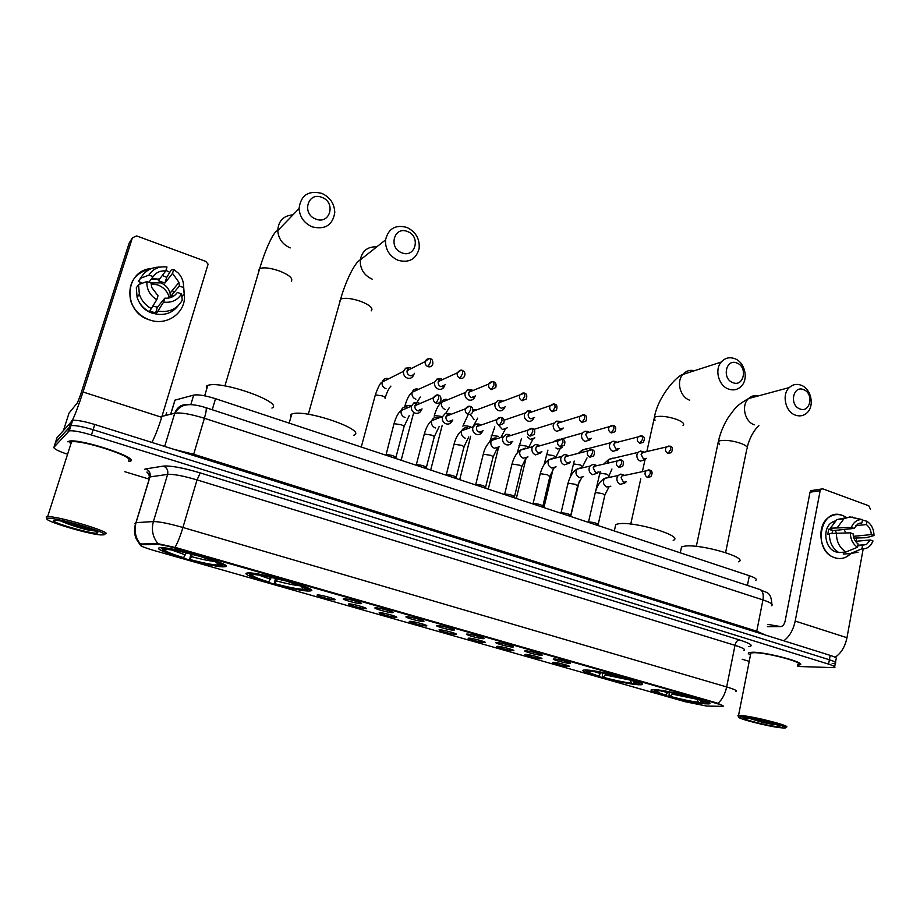 <?xml version="1.0" encoding="UTF-8"?>
<svg xmlns="http://www.w3.org/2000/svg" width="920" height="920" viewBox="0 0 920 920"><rect width="100%" height="100%" fill="white"/><g stroke="black" fill="none" stroke-linecap="round" stroke-linejoin="round"><path stroke-width="1.38" d="M638.089 684.733L641.102 684.768C651.946 684.307 601.3 670.553 586.626 670.024L584.246 670.024C573.873 670.622 622.449 683.847 638.089 684.733M309.925 590.939C323.61 590.49 259.704 571.826 247.963 572.953L247.227 573.022C236.325 574.322 298.712 592.158 309.649 590.962L309.925 590.939M225.055 566.685C236.452 565.627 172.396 546.664 160.528 547.71L159.263 547.883C150.776 549.838 213.198 567.893 224.181 566.778L225.055 566.685M704.777 703.8L708.619 703.904C718.566 703.409 670.852 690.632 655.477 689.701L652.292 689.655C642.781 690.264 688.505 702.546 704.777 703.8M554.242 659.007C558.153 659.077 572.47 662.94 570.308 663.331L569.468 663.366C564.972 663.24 549.516 658.881 553.978 658.996L554.242 659.007M525.745 650.842C529.552 650.865 544.237 654.844 541.995 655.235L541.236 655.281C536.843 655.201 520.984 650.716 525.584 650.842L525.745 650.842M496.742 642.539C500.445 642.505 515.522 646.61 513.188 647.013L512.509 647.059C508.231 647.036 491.947 642.401 496.673 642.539L496.742 642.539M467.233 634.087L467.256 634.087C470.89 634.018 486.289 638.238 483.874 638.641L483.287 638.687C479.136 638.733 462.449 633.96 467.233 634.087M437.195 625.485L437.31 625.485C441.013 625.428 456.527 629.728 454.043 630.119L453.525 630.165C449.581 630.28 432.595 625.416 437.195 625.485M406.617 616.733L406.824 616.733C410.607 616.688 426.224 621.057 423.683 621.448L423.246 621.494C419.508 621.678 402.212 616.733 406.617 616.733M375.475 607.809L375.774 607.809C379.626 607.775 395.37 612.237 392.771 612.628L392.403 612.662C388.884 612.915 371.277 607.879 375.475 607.809M343.769 598.736L344.149 598.724C348.082 598.702 363.964 603.255 361.296 603.635L361.008 603.669C357.707 604.003 339.779 598.874 343.769 598.736M553.656 662.308C557.439 662.4 571.366 666.137 569.308 666.505L568.491 666.54C564.144 666.39 549.148 662.193 553.357 662.308L553.656 662.308M525.895 654.396C529.587 654.442 543.87 658.283 541.731 658.662L540.983 658.697C536.74 658.594 521.352 654.269 525.699 654.384L525.895 654.396M497.662 646.334C501.25 646.334 515.89 650.302 513.67 650.67L513.015 650.716C508.863 650.67 493.085 646.208 497.559 646.334L497.662 646.334M468.947 638.146C472.42 638.077 487.439 642.183 485.139 642.551L484.553 642.597C480.527 642.608 464.324 637.997 468.924 638.146L468.947 638.146M439.725 629.809L439.794 629.809C443.291 629.74 458.482 633.926 456.124 634.294L455.607 634.34C451.754 634.409 435.229 629.706 439.725 629.809M409.986 621.322L410.136 621.322C413.712 621.264 429.019 625.519 426.592 625.899L426.155 625.933C422.487 626.071 405.685 621.287 409.986 621.322M379.73 612.685L379.96 612.685C383.605 612.639 399.027 616.975 396.554 617.343L396.186 617.389C392.725 617.596 375.613 612.72 379.73 612.685M348.933 603.899L349.243 603.899C352.958 603.865 368.506 608.281 365.976 608.649L365.677 608.683C362.422 608.959 345.011 604.003 348.933 603.899M317.572 594.952L317.964 594.952C321.759 594.929 337.445 599.438 334.857 599.794L334.627 599.817C331.591 600.173 313.858 595.125 317.572 594.952M706.48 706.031L685.273 701.753L154.135 550.539C143.048 547.25 138.644 545.307 140.909 544.721L156.699 544.375C160.597 544.502 167.221 545.87 176.548 548.469L716.634 703.478C722.177 705.111 724.247 706.077 722.844 706.365L706.48 706.031M174.294 402.258L174.927 400.154L193.671 395.094C198.145 394.335 205.424 395.542 215.521 398.705L749.351 575.724C755.285 577.783 757.424 579.324 755.769 580.324M797.674 665.171L799.652 664.907C807.921 663.205 767.809 652.269 752.974 652.211L749.087 652.487C747.649 652.947 748.121 653.786 750.49 655.005M129.225 461.391L130.605 461.081C138.587 457.642 80.672 438.575 69.345 441.094L67.654 441.749M832.186 663.527L835.291 663.32C836.74 662.688 834.773 661.491 829.369 659.755L93.093 429.732C82.685 426.604 75.313 425.224 70.978 425.592L55.361 442.819M134.734 523.595L136.045 522.652C133.906 530.61 135.378 537.751 140.484 544.077L156.975 543.455L176.743 547.837L716.737 702.926L722.982 705.686M797.421 666.459L834.497 667.655C835.946 667.046 833.968 665.861 828.563 664.125L91.436 434.987C81.006 431.859 73.634 430.468 69.311 430.813L53.923 447.281C53.555 448.626 57.684 450.823 66.32 453.87M124.867 471.73L149.201 479.124M742.152 659.226L749.225 661.376M835.475 662.342L836.084 658.996C837.545 658.341 835.578 657.133 830.185 655.373L94.748 424.488C84.352 421.348 76.992 419.98 72.645 420.371L57.005 437.69L55.464 442.474L70.978 425.592C75.313 425.224 82.685 426.604 93.093 429.732L829.369 659.755C834.773 661.491 836.74 662.688 835.291 663.32L834.67 666.701M148.545 473.857L149.143 474.041M166.784 415.184L166.071 414.529M166.014 414.483L166.623 412.482M842.616 515.487L846.549 517.511L842.616 515.487C820.398 506.207 811.842 550.816 834.727 557.716C819.191 553.265 815.66 524.481 829.656 516.822C833.75 514.36 838.062 513.912 842.616 515.487M856.485 537.832L856.279 541.259L856.485 537.832M850.758 553.598C846.147 558.221 840.799 559.59 834.727 557.716C838.844 559.072 842.789 558.785 846.549 556.841L850.758 553.598M833.232 521.64L833.853 521.985L833.232 521.64M835.107 657.259C841.087 653.315 845.043 646.806 846.975 637.721L863.19 548.872M783.771 640.803C789.429 636.64 793.235 630.062 795.202 621.069L820.168 490.693L810.025 492.211L785.116 621.161C784.277 624.45 782.828 626.267 780.758 626.601L767.372 626.646M870.435 509.174L868.779 505.793L822.871 488.876L821.146 489.083L820.168 490.693M810.025 492.211L810.991 490.624L812.601 490.383M835.222 530.391L836.349 532.818M855.784 525.699L866.352 524.549C869.4 526.918 871.044 530.265 871.286 534.589L853.38 536.325M855.531 541.328L870.308 539.982L866.387 544.548L857.704 545.905M844.019 529.471L845.802 532.829M838.672 552.471L835.82 551.873C824.527 548.607 822.02 527.654 832.255 522.169L835.015 520.973M836.935 551.31L836.154 550.666M831.99 533.266L832.784 530.656L854.093 528.402L851.345 527.424L830.404 528.195L832.197 528.839L828.724 529.207L827.724 534.52L829.369 534.347M843.617 552.184L843.26 554.104L850.356 553.541L861.913 548.826L862.523 545.491M848.884 553.656L843.26 554.104M838.856 552.575C832.462 548.492 829.311 542.144 829.403 533.531L850.333 532.841L853.093 533.83C853.334 538.188 854.99 541.547 858.072 543.904L857.463 547.25L845.928 551.988L838.856 552.575M830.404 528.195L836.878 519.57L845.307 517.914M858.026 552.218L850.356 553.541M845.928 551.988C839.511 547.883 836.337 541.489 836.418 532.806M837.43 527.436L843.928 518.753L849.838 516.913L862.523 519.639L861.913 522.951L859.671 523.192M851.149 517.224L852.391 517.086M870.308 539.982L873.022 540.948L871.343 544.226C868.871 547.596 865.731 549.125 861.913 548.826M857.463 547.25C852.828 544.042 850.448 539.246 850.333 532.841M851.345 527.424C853.311 522.572 856.52 519.949 860.982 519.57L862.523 519.639M854.093 528.402L857.75 524.02L861.913 522.951M840.753 552.414L839.845 552.495M853.863 538.085L866.18 537.717L874 535.555L871.286 534.589M866.352 524.549L866.95 521.249L862.442 520.099M866.95 521.249C871.527 524.457 873.885 529.23 874 535.555M832.784 530.656L828.724 529.207M742.808 716.944L738.748 716.99C736.023 718.279 768.211 726.524 780.769 727.766L783.437 727.973C795.328 728.606 757.194 718.232 742.808 716.944M785.921 727.122C793.442 726.696 755.826 716.795 742.118 715.61L738.53 715.484L737.886 715.679L738.334 716.369M797.801 664.458C805.471 662.883 768.315 652.751 754.526 652.682L750.893 652.935L750.628 654.304M797.686 665.091L799.388 664.838C807.576 663.159 767.889 652.337 753.204 652.28L749.351 652.544C747.971 652.981 748.351 653.775 750.501 654.925M776.399 726.524L779.803 726.501C782.023 725.546 756.516 719.037 747.27 718.209L745.533 718.083C736.598 717.657 765.037 725.408 776.399 726.524M749.961 718.566L763.186 722.614L774.283 724.661L765.704 721.751M780.643 626.601L767.82 624.381M774.283 724.661L754.653 719.359M763.186 722.614L750.835 718.692M803.608 389.654C793.109 384.928 789.061 405.179 799.802 408.894C810.324 413.494 814.246 393.392 803.608 389.654M795.294 415.092C785.289 411.711 781.529 394.461 789.291 387.561C792.752 384.387 796.731 383.617 801.205 385.25C811.382 388.803 814.878 406.479 806.702 413.114C803.344 415.943 799.549 416.599 795.294 415.092M738.541 561.786C749.306 557.934 701.189 543.778 684.928 546.101L681.547 546.871L680.972 549.573M653.43 689.609L654.074 690.161M707.008 702.351L707.79 702.132M656.42 689.793L656.719 690.356L654.35 690.609C653.809 691.334 657.168 692.806 664.401 694.991L665.712 695.106L667.92 692.116M692.07 697.337C679.385 693.967 668.553 691.713 659.582 690.586L661.768 691.207C669.794 692.231 679.431 694.232 690.678 697.21L692.277 697.084M697.015 698.406L696.785 698.682C706.387 701.684 708.86 703.19 704.214 703.213L701.557 702.581L703.949 702.362C704.432 701.741 701.581 700.476 695.382 698.567L696.785 698.682M656.719 690.356L658.893 690.977C654.73 691.035 657.006 692.404 665.712 695.106M659.548 690.518L658.893 690.977M700.315 700.2L701.557 702.581M695.382 698.567L695.152 697.877M701.454 702.374L700.695 702.926C691.679 701.73 681.11 699.522 668.99 696.302L669.242 692.346M668.99 696.302L670.3 696.417C681.099 699.269 690.518 701.247 698.567 702.317L700.695 702.926M672.704 693.001L670.3 696.417M698.567 702.317L696.877 699.027M736.931 363.043C725.972 358.122 721.591 378.718 732.826 382.628C743.808 387.412 748.052 366.953 736.931 363.043M728.41 389.022C718.623 385.675 714.345 369.679 721.211 362.066C724.96 357.926 729.491 356.787 734.793 358.673C744.786 362.216 748.799 378.683 741.462 386.066C737.806 389.792 733.447 390.781 728.41 389.022M673.198 540.327C684.952 536.291 633.949 520.87 618.32 523.837L615.768 524.492L615.101 527.471M585.281 669.978L586.028 670.657M638.952 683.226L640.412 682.928M638.101 682.651L638.25 681.984M587.753 670.105L588.087 670.749L586.247 671.013C585.603 671.818 589.341 673.463 597.448 675.912L598.667 675.993L600.909 672.727M623.277 677.615C610.178 674.119 599.334 671.887 590.755 670.91L593.032 671.554C600.714 672.451 610.362 674.44 621.977 677.522L623.472 677.338M628.418 678.73L628.199 679.018C638.733 682.306 641.585 683.997 636.778 684.066L634.558 683.433L636.467 683.192C637.054 682.502 633.857 681.076 626.888 678.937L628.199 679.018M588.087 670.749L590.364 671.393C586.695 671.623 589.467 673.152 598.667 675.993M590.996 670.967L590.364 671.393M633.351 681.11L634.558 683.433L633.983 683.859C625.335 682.801 614.755 680.605 602.244 677.281L602.634 673.049M626.888 678.937L626.692 678.235M602.244 677.281L603.462 677.361C614.606 680.317 624.036 682.272 631.764 683.226L633.983 683.859M605.866 673.681L603.462 677.361M631.764 683.226L630.119 680.087L605.233 674.946M407.56 231.575C394.151 225.618 387.998 247.917 401.787 252.77C415.23 258.577 421.187 236.44 407.56 231.575M397.992 260.279C389.344 256.162 385.192 249.377 385.526 239.924C388.332 228.551 395.473 224.388 406.939 227.447C415.886 231.897 419.945 238.981 419.117 248.699C416.024 259.325 408.986 263.189 397.992 260.279M353.522 435.332C368.541 430.64 304.888 408.457 291.755 414.058L290.927 414.414L290.593 418.128M248.699 572.93L249.872 574.115C248.871 575.403 255.058 578.093 268.433 582.153L271.342 577.438M307.924 589.674L309.488 588.754M253.437 574.459L249.883 574.115L249.239 572.941M250.941 573.045L251.39 573.873C257.646 574.034 268.398 576.161 283.67 580.232L283.843 579.91M289.869 581.624L289.685 581.957C303.335 586.178 309.269 588.823 307.498 589.915L304.922 589.099C305.969 588.029 300.633 585.683 288.903 582.049L289.685 581.957M252.655 574.908C251.838 576.069 257.335 578.462 269.146 582.072M283.67 580.232L282.9 580.336C271.055 577.162 262.005 575.287 255.737 574.724L251.39 573.873M303.979 587.65L304.796 589.145M288.903 582.049L288.903 581.348M306.532 589.639L304.462 590.03C297.482 589.421 287.408 587.351 274.24 583.809L275.448 578.404M274.24 583.809L274.965 583.728C287.856 587.155 297.229 589.019 303.082 589.317L305.773 590.088M277.242 578.852L274.965 583.728M303.082 589.317L301.507 586.431M322.011 197.432C307.924 191.187 301.277 213.911 315.767 219.029C329.9 225.112 336.341 202.561 322.011 197.432M312.167 226.849C304.163 223.215 299.793 217.12 299.058 208.564C300.817 195.201 308.407 190.141 321.85 193.384C330.165 197.317 334.478 203.722 334.776 212.612C332.626 225.193 325.082 229.942 312.167 226.849M271.929 408.066C284.705 402.741 221.064 380.006 207.77 385.422L206.333 386.135L206.494 389.689M202.009 556.428L201.848 556.772C216.361 561.246 223.18 564.178 222.306 565.558L224.1 564.489M161.494 547.699L162.254 549.079C162.184 550.678 169.245 553.633 183.436 557.934L186.127 552.897M162.898 547.768L163.427 548.722C168.969 548.642 179.676 550.723 195.523 554.955L195.684 554.622M162.254 549.079L165.163 549.907C165.186 551.344 171.465 553.978 184 557.796M195.523 554.955L194.902 555.116C183.402 552.011 174.627 550.183 168.59 549.608L163.427 548.722M222.306 565.558L219.466 564.753C220.098 563.477 214.015 560.866 201.215 556.922L201.848 556.772M166.002 549.458L165.163 549.907M218.822 563.58L219.466 564.753M201.215 556.922L201.273 556.209M221.708 565.386L218.833 565.777C212.106 565.156 202.342 563.12 189.52 559.67L190.946 554.058M189.52 559.67L190.106 559.532C203.458 563.097 212.784 564.926 218.074 565.029L220.903 565.834M192.314 554.415L190.106 559.532M218.074 565.029L216.614 562.384M643.471 451.731L640.458 451.041L638.043 452.398L636.973 454.572C636.571 457.666 637.675 459.827 640.285 461.081L644.655 459.977L645.506 458.597M640.458 451.041L643.62 451.766L641.091 454.342L643.494 459.057L646.553 458.355M615.169 441.416L612.95 441.243L610.477 442.796L609.557 444.762C609.144 447.867 610.259 450.064 612.915 451.329L617.538 450.018L618.297 448.684M612.95 441.243L616.078 441.933L613.617 444.486L616.055 449.247L619.275 448.442M616.791 442.405L616.17 441.91M587.397 431.422L584.947 431.284L582.429 433.044L581.67 434.78C581.233 437.909 582.371 440.128 585.074 441.416L589.961 439.875L590.629 438.587M584.947 431.284L588.041 431.928L585.66 434.47L588.133 439.277L591.537 438.345M589.019 432.411L588.317 431.882M559.13 421.268L556.428 421.164L553.288 424.626C552.839 427.777 553.99 430.008 556.738 431.319L561.901 429.525M556.428 421.164L559.486 421.762L557.221 424.269L559.716 429.122L563.304 428.041M560.751 422.234L559.969 421.659M530.368 410.918L527.378 410.883L524.411 414.287C523.952 417.461 525.113 419.716 527.908 421.049C530.231 421.705 532.047 421.015 533.347 418.956M527.378 410.883L530.414 411.424L528.264 413.897C527.93 416.197 528.781 417.829 530.805 418.796L534.589 417.542M531.978 411.872L531.127 411.274M501.089 400.395L497.789 400.441L495.017 403.765C494.534 406.973 495.719 409.239 498.559 410.596C501.078 411.286 502.987 410.492 504.275 408.192M497.789 400.441L500.802 400.924L498.801 403.339C498.456 405.651 499.307 407.307 501.365 408.284L505.356 406.835M502.688 401.315L501.768 400.695M471.293 389.678L467.636 389.85L465.094 393.058C464.6 396.29 465.796 398.578 468.683 399.947C471.419 400.683 473.421 399.763 474.674 397.198M467.636 389.85L470.649 390.252L468.809 392.587C468.441 394.921 469.315 396.589 471.408 397.578L475.605 395.899M472.857 390.574L471.868 389.93M440.956 378.775L436.919 379.086L434.631 382.156C434.113 385.411 435.332 387.722 438.276 389.114C441.243 389.873 443.313 388.838 444.509 385.997M436.919 379.086L439.921 379.408L438.265 381.627C437.885 383.985 438.771 385.675 440.898 386.676L445.303 384.732M442.474 379.615L441.428 378.971M410.067 367.666L405.628 368.172L403.546 371.289C403.144 374.474 404.397 376.74 407.296 378.085C410.458 378.867 412.608 377.729 413.747 374.681M405.628 368.172L408.618 368.391L407.111 370.633C406.824 372.956 407.721 374.601 409.837 375.578C412.022 376.142 413.563 375.394 414.448 373.313M411.493 368.437L410.412 367.804M588.271 522.307L588.869 521.985C593.768 522.238 596.896 523.146 598.276 524.71L598.518 525.711M623.748 474.927L620.77 474.099L618.079 475.536L616.986 477.744C616.572 480.861 617.699 483.046 620.344 484.288L624.772 483.138L625.577 481.919M620.77 474.099L623.817 474.938L621.874 475.973L621.081 477.584L623.507 482.333L626.485 481.735M560.786 513.188L561.338 512.842C566.271 513.084 569.434 514.015 570.848 515.637L579.358 480.953M594.86 464.611L592.848 464.404L590.077 466.06L589.145 468.038C588.719 471.19 589.858 473.386 592.549 474.651L597.252 473.282L597.954 472.121M592.848 464.404L595.849 465.209L593.17 467.843L595.631 472.638L598.782 471.937M596.666 465.738L595.999 465.186M532.818 503.918L533.381 503.55C538.361 503.803 541.547 504.758 542.949 506.402L543.168 507.357M566.651 454.733L564.397 454.549L561.579 456.447L560.82 458.171C560.384 461.334 561.534 463.565 564.27 464.853L569.261 463.22M564.397 454.549L567.375 455.308L564.776 457.941C564.466 460.23 565.294 461.851 567.272 462.783L570.607 461.955M568.468 455.871L567.721 455.273M504.378 494.488L504.953 494.086C509.99 494.362 513.199 495.339 514.567 497.018L514.786 497.938M537.935 444.682L535.428 444.532L532.577 446.683L532.001 448.12C531.541 451.317 532.703 453.572 535.486 454.871L540.776 452.95M535.428 444.532L538.372 445.257L535.889 447.856C535.555 450.167 536.394 451.8 538.418 452.743L541.949 451.777M539.775 445.82L538.947 445.176M475.444 484.897L476.031 484.46C481.125 484.759 484.345 485.772 485.702 487.473L485.909 488.359M508.725 434.447L505.897 434.366L502.653 437.897C502.182 441.117 503.366 443.394 506.195 444.705C508.599 445.372 510.462 444.624 511.784 442.474M505.897 434.366L508.817 435.022L506.471 437.586C506.126 439.921 506.989 441.565 509.036 442.531L512.773 441.393M510.565 435.585L509.668 434.895M445.993 475.134L446.591 474.662C451.754 474.996 454.997 476.019 456.331 477.756L456.515 478.618M478.975 424.039L475.812 424.039L472.788 427.489C472.293 430.732 473.489 433.032 476.376 434.366C478.998 435.056 480.953 434.194 482.252 431.779M475.812 424.039L478.722 424.637L476.537 427.144C476.18 429.49 477.043 431.158 479.136 432.124L483.092 430.801M480.826 425.155L479.849 424.43M481.585 424.89L481.01 424.637M416.012 465.14L416.633 464.68C421.854 465.048 425.12 466.106 426.431 467.866L426.615 468.705M448.695 413.436L445.142 413.551L442.382 416.898C441.876 420.164 443.084 422.475 446.027 423.844C448.879 424.557 450.926 423.568 452.168 420.865M445.142 413.551L448.04 414.08L446.039 416.507C445.671 418.876 446.556 420.555 448.684 421.544L452.858 419.98M450.535 414.529L449.489 413.781M451.214 414.264L450.616 413.988M417.864 402.638L413.885 402.914L411.412 406.145C410.895 409.423 412.137 411.746 415.104 413.126C418.22 413.862 420.348 412.735 421.509 409.733L418.588 410.952M413.885 402.914L416.783 403.351L414.989 405.685C414.621 408.066 415.506 409.756 417.668 410.757L422.084 408.917M393.829 424.361L386.135 454.526C391.425 454.928 394.714 456.021 396.014 457.803L396.175 458.608M419.658 403.684L418.577 402.948M420.267 403.42L419.669 403.155M184.23 293.641C187.117 311.73 167.486 326.738 149.339 319.827C122.21 311.799 124.246 270.284 151.65 268.467C134.32 272.596 127.34 283.44 130.72 301.024C133.917 310.086 140.127 316.342 149.339 319.827C167.486 326.738 187.117 311.73 184.23 293.641M151.892 442.428C155.112 436.252 158.378 427.869 161.678 417.289L208.092 264.166L205.746 261.383L136.701 235.934L132.399 237.797L129.179 243.041L80.396 395.266L77.487 402.741L69.034 413.091L63.606 430.008M72.3 420.452C75.141 414.713 78.718 405.225 83.03 391.989L132.399 237.797M151.857 278.334L156.043 278.702L151.857 278.334M151.098 283.843L157.699 284.901C163.783 287.305 167.647 291.548 169.314 297.62L169.383 297.907M172.58 290.122L173.42 292.709M148.948 282.267L153.123 276.609C156.112 272.423 160.321 270.537 165.761 270.94L158.343 280.68L164.933 283.038L172.523 273.389L178.974 282.382L179.354 286.039L171.591 295.332L171.361 297.309M175.329 294.848L177.376 292.422C174.443 296.608 170.257 298.528 164.806 298.172L157.4 307.188L153.191 306.13M150.811 282.934L160.666 282.877C165.577 284.82 168.716 288.236 170.085 293.135L170.384 297.643M162.299 275.483L166.715 277.334L171.269 269.962L173.742 269.479L178.319 273.113C182.16 277.345 183.873 282.141 183.482 287.523L179.354 286.039M156.032 313.973L151.489 312.926C145.797 310.822 141.623 307.084 138.977 301.725M139.644 284.234L140.898 282.428M177.962 305.923C172.569 312.766 165.243 315.479 155.998 314.065L156.802 311.5L155.595 312.949L149.856 311.086M139.828 284.165L141.024 282.474L138.299 281.508L140.99 277.506M149.327 311.73C143.278 308.464 139.207 303.669 137.103 297.332L136.309 287.799L138.563 284.636L146.901 281.531L151.11 283.038L151.662 287.362L158.01 295.757L156.768 299.713L149.327 311.73M155.998 314.065L163.576 302.128L164.806 298.172M177.376 292.422L181.516 293.894L182.252 300.173C177.192 308.993 169.245 312.65 158.424 311.155M151.696 308.798C145.601 305.497 141.484 300.656 139.357 294.262L138.563 284.636M153.123 276.609L148.925 275.103L140.576 278.288L138.299 281.508M140.576 278.288C144.82 270.79 151.466 267.041 160.528 267.041M181.516 293.894C177.548 300.265 171.568 303.002 163.576 302.128M156.768 299.713C149.822 295.32 146.533 289.26 146.901 281.531M148.925 275.103C152.996 268.732 159.022 266.041 166.992 267.03L165.761 270.94M165.922 270.434L169.544 272.182M183.528 284.866L184.195 293.882L183.482 287.523M181.838 296.596L184.195 293.882M172.523 273.389L173.742 269.479M151.179 279.231L158.861 279.024M164.933 283.038L166.715 277.334M173.719 296.091L171.591 295.332M155.595 312.949L157.4 307.188M47.093 518.604C42.849 520.57 87.871 534.175 100.774 534.934L103.96 534.819C110.906 533.082 51.612 515.936 47.288 518.512L47.093 518.604M105.662 533.933C112.573 532.312 57.73 515.89 47.633 516.66L46.161 516.948L47.254 518.443M128.363 460.391C135.7 457.171 81.995 439.518 71.53 441.853L69.966 442.462L70.702 444.417M128.869 461.46L130.284 460.977C138.172 457.573 80.856 438.713 69.655 441.197L67.988 441.853M97.439 532.956C101.936 531.852 66.93 521.077 56.419 520.386L53.797 520.513C49.979 522.307 94.265 534.922 97.382 532.979L97.439 532.956M60.869 521.019C67.988 524.239 76.659 527.16 86.859 529.77L94.886 530.978M94.783 530.817C88.044 529.563 78.579 526.677 66.401 522.146M86.859 529.77L62.203 521.272M176.548 548.469L176.743 547.837M156.699 544.375L156.975 543.455M141.013 544.721L141.289 543.823M747.408 585.407L749.351 575.724M212.232 409.745L215.521 398.705M190.796 404.673L193.671 395.094M170.729 414.207L175.018 400.131M157.883 543.57C152.72 537.05 151.225 529.724 153.398 521.559L136.045 522.652L149.96 476.928L148.821 477.261L149.236 478.998M175.041 547.411C177.767 542.501 180.389 535.854 182.93 527.482L726.662 686.941C725.052 694.232 722.131 699.683 717.899 703.317M163.415 466.084C166.992 467.716 168.394 470.488 167.624 474.386L153.398 521.559C159.183 521.559 169.027 523.537 182.93 527.482L197.03 479.895C183.275 475.847 173.477 474.007 167.624 474.386L149.96 476.928C150.719 473.144 149.35 470.465 145.854 468.889L163.415 466.084C170.717 465.52 182.988 467.797 200.249 472.914L739.3 639.871C750.835 643.644 753.974 645.897 748.707 646.633M743.9 650.474C746.028 649.623 743.072 647.91 734.999 645.334L726.662 686.941C734.804 689.402 737.84 690.908 735.747 691.46M144.451 469.338L145.854 468.889M53.923 447.281L55.464 442.474M828.563 664.125L830.185 655.373M91.436 434.987L94.748 424.488M68.103 431.284L71.438 420.888M739.3 639.871C737.299 640.182 735.862 641.999 734.999 645.334L197.03 479.895L200.249 472.914M146.889 472.063L147.614 472.305M771.477 605.705C773.674 604.52 770.822 602.588 762.933 599.909L756.757 631.223L765.796 635.168M759.391 589.341L760.322 589.651C762.898 591.272 763.772 594.688 762.933 599.909L204.401 418.278C190.578 414.023 180.699 412.332 174.754 413.218L164.668 446.441M205.677 407.594L205.988 407.698C198.823 405.478 193.177 404.478 189.06 404.673C185.633 405.03 180.538 404.685 174.754 413.206L161.954 416.38L174.754 413.206C177.249 406.801 181.861 403.96 188.577 404.697M771.88 604.072C770.822 590.364 766.256 593.434 760.322 589.651L205.988 407.698C206.632 408.813 206.114 412.344 204.401 418.278L193.683 454.25L756.757 631.223L756.677 632.304M174.501 449.523L193.683 454.25L193.373 455.446M795.202 621.069L846.975 637.721M719.382 444.705L718.37 441.428L720.222 440.703C726.041 439.829 732.975 440.737 741.025 443.428C746.545 445.636 748.477 447.511 746.821 449.063L725.592 552.587M758.655 395.83C754.837 394.967 751.467 395.876 748.569 398.555C741.025 405.179 744.602 421.647 754.285 424.833M663.423 691.414L667.518 692.76M672.117 694.082L696.981 699.246M654.994 420.578L654.419 417.358L655.845 416.748C661.388 415.713 668.334 416.599 676.683 419.393C682.766 421.831 684.882 423.913 683.043 425.615M694.462 370.702C689.85 369.667 685.952 370.921 682.766 374.474C676.108 381.765 680.19 397.026 689.644 400.188M595.125 671.807L600.438 673.578M339.641 301.587L340.641 299.126C344.954 297.528 351.75 298.298 361.042 301.472C370.15 305.233 373.531 308.372 371.185 310.868M376.774 246.847C367.643 246.48 362.147 250.815 360.284 259.877C359.938 268.847 363.906 275.275 372.163 279.139M258.681 575.034L270.618 579.266M276.437 580.934C286.488 583.613 294.296 585.223 299.862 585.764M283.107 580.301L288.903 581.635M258.462 270.767L259.67 268.617C263.856 267.099 270.526 267.915 279.657 271.066C289.271 275.022 293.158 278.392 291.329 281.163M293.02 214.82C283.452 215.671 278.369 220.938 277.748 230.632C278.426 238.751 282.578 244.501 290.214 247.905M171.477 549.93L185.38 554.898M191.486 556.646C201.365 559.291 208.966 560.866 214.302 561.384M192.303 554.449L201.238 556.692M668.932 445.97L666.321 446.982L670.277 446.211L670.818 449.339L667.989 453.491L671.232 452.663C673.118 449.213 672.807 447.051 670.277 446.211L669.956 446.108M599.909 474.122L600.139 473.156L607.028 474.214L609.029 475.985L608.775 477.123L604.578 478.4C602.519 482.022 603.255 484.897 606.797 486.99L610.845 486.185M612.893 458.125L608.856 459.344L607.683 462.944M641.872 452.755L666.321 446.982C664.792 449.707 665.356 451.869 667.989 453.491M640.814 435.723L638.043 436.908L642.183 435.976L642.654 439.104L639.86 443.313L643.298 442.336C644.989 438.828 644.621 436.712 642.183 435.976L641.872 435.873M573.424 464.876L573.643 463.933L580.554 464.991L582.636 466.831M586.419 448.741L582.13 450.167L581.187 452.306M614.295 443.049L638.043 436.908C636.651 439.633 637.261 441.772 639.86 443.313M612.191 425.304L609.258 426.673L613.571 425.546L613.985 428.685L611.225 432.952L614.859 431.802C616.365 428.329 615.928 426.236 613.571 425.546L613.283 425.454M546.308 455.273L546.721 454.56L553.633 455.607L555.806 457.527M559.498 439.219L554.967 440.864M555.91 447.948L557.784 448.994L562.051 447.672M586.224 433.193L609.258 426.673C608.005 429.387 608.66 431.48 611.225 432.952M583.038 414.702L579.945 416.277L584.453 414.943L584.798 418.082L582.072 422.406L585.913 421.061C587.224 417.645 586.741 415.61 584.453 414.943L584.165 414.839M518.983 445.751L519.351 445.038L526.263 446.073L528.609 447.35M527.367 436.966L530.357 439.369L534.865 437.851M557.658 423.188L579.945 416.277C578.852 418.968 579.554 421.015 582.072 422.406M553.357 403.891L550.114 405.697L554.794 404.133L555.082 407.272L552.379 411.666L556.428 410.101C557.509 406.663 556.957 404.673 554.794 404.133L554.518 404.041M491.188 436.057L491.51 435.344L498.433 436.367M498.789 425.511L502.469 429.582L507.23 427.834M528.597 413.022L550.114 405.697C549.171 408.365 549.93 410.354 552.379 411.666M523.123 392.897L519.731 394.945L524.584 393.127L524.803 396.278L522.146 400.729L526.401 398.935C527.252 395.519 526.642 393.587 524.584 393.127L524.331 393.047M462.921 426.213L463.209 425.5L470.12 426.5M475.996 409.641L473.018 409.825M470.246 414.368L474.11 419.623M499.019 402.695L519.731 394.945C518.949 397.566 519.754 399.487 522.146 400.729M492.315 381.685L488.784 384.008C489.9 382.076 491.567 381.374 493.81 381.915L493.959 385.066L491.349 389.585L495.799 387.527C496.432 384.18 495.776 382.306 493.81 381.915L493.58 381.834M434.171 416.185L434.412 415.472L441.094 416.392M447.2 399.452C444.624 398.923 442.773 399.878 441.657 402.304C440.853 405.57 441.956 407.94 444.958 409.411L445.257 409.503M468.924 392.184L488.784 384.008C488.175 386.561 489.026 388.424 491.349 389.585M460.92 370.265L457.274 372.876C459.459 370.346 461.184 369.553 462.461 370.495L462.541 373.647L459.966 378.235C462.185 378.81 463.726 378.028 464.611 375.9C465.474 373.566 464.761 371.76 462.461 370.495L462.242 370.426M404.915 405.984L405.11 405.283L410.561 405.789M417.91 389.079C415.115 388.539 413.195 389.608 412.137 392.288C411.55 395.462 412.7 397.728 415.598 399.107L415.909 399.199M438.299 381.512L457.274 372.876C456.826 375.36 457.711 377.142 459.966 378.235M428.927 358.627L425.19 361.548C426.155 359.225 427.938 358.328 430.525 358.857L430.525 362.008L427.984 366.666C430.387 367.264 431.997 366.39 432.814 364.044C432.952 360.755 432.193 359.03 430.525 358.857L430.318 358.788M375.141 395.588L375.348 394.898L382.237 395.876C384.882 396.934 385.825 397.739 385.066 398.291M388.102 378.522C385.089 377.971 383.088 379.166 382.122 382.11C381.731 385.169 382.927 387.343 385.733 388.619L386.043 388.723M407.111 370.633L425.19 361.548C424.879 363.94 425.822 365.654 427.984 366.666M648.634 469.867L645.886 470.913L649.853 470.108L650.382 473.34L647.565 477.48L650.865 476.617C652.774 473.179 652.441 471.005 649.853 470.108L649.531 470.005M595.401 493.476L595.619 492.534L602.715 493.66L604.785 495.42L598.219 524.308M621.874 475.973L645.886 470.913C644.333 473.673 644.885 475.87 647.565 477.48M620.068 459.758L617.147 460.977L621.299 459.988L621.77 463.22L618.987 467.429L622.495 466.394C624.208 462.967 623.806 460.828 621.299 459.988L621 459.885M568.066 484.104L568.272 483.195L575.379 484.322L577.541 486.139L570.791 515.212M581.417 467.613L576.99 469.119C575.115 472.753 575.92 475.559 579.416 477.56L583.683 476.617M593.848 466.394L617.147 460.977C615.744 463.737 616.354 465.888 618.987 467.429M590.985 449.454L587.891 450.88L592.238 449.684L592.641 452.928L589.893 457.183L593.607 455.963C595.102 452.513 594.642 450.421 592.238 449.684L591.939 449.592M540.074 474.386L540.477 473.697L547.584 474.812L549.838 476.709L542.892 505.966M553.621 457.941L548.906 459.724C547.25 463.323 548.136 466.072 551.551 467.969L556.082 466.854M554.484 458.275L553.909 458.034M565.328 456.676L587.891 450.88C586.638 453.629 587.305 455.733 589.893 457.183M561.361 438.966L558.095 440.622L562.637 439.185L562.971 442.44L560.268 446.763L564.202 445.326C565.478 441.933 564.949 439.886 562.637 439.185L562.361 439.104M511.842 464.738L512.187 464.036L519.305 465.14C521.571 466.014 522.353 466.67 521.651 467.118L514.521 496.57M525.343 448.109L520.352 450.179C518.926 453.755 519.88 456.423 523.216 458.206L527.999 456.906M526.286 448.488L525.642 448.201M536.314 446.798L558.095 440.622C557.014 443.336 557.738 445.395 560.268 446.763M531.185 428.283L527.746 430.192L532.496 428.501L532.76 431.756L530.081 436.137L534.244 434.459C535.279 431.089 534.704 429.111 532.496 428.501L532.231 428.421M483.103 454.905L483.414 454.216L490.532 455.308C492.89 456.216 493.706 456.895 492.982 457.366L485.645 487.002M496.581 438.104C494.27 437.621 492.522 438.426 491.303 440.496C490.107 444.015 491.13 446.602 494.385 448.27L499.445 446.74M497.593 438.518L496.869 438.196M506.782 436.77L527.746 430.192C526.849 432.871 527.62 434.861 530.081 436.137M500.457 417.392L496.857 419.589C497.892 417.784 499.525 417.139 501.779 417.622L501.986 420.877L499.341 425.327L503.723 423.384C504.539 420.084 503.895 418.163 501.779 417.622L501.538 417.542M453.87 444.912L454.135 444.21L461.265 445.291C463.714 446.246 464.565 446.959 463.818 447.442L456.274 477.273M468.383 428.363L467.601 428.018M467.303 427.926C464.784 427.421 462.944 428.341 461.759 430.675C460.793 434.113 461.886 436.609 465.037 438.161L465.336 438.253M476.721 426.581L496.857 419.589C496.121 422.211 496.961 424.12 499.341 425.327M469.131 406.306L465.393 408.802C467.394 406.433 469.096 405.674 470.499 406.525L470.626 409.791L468.027 414.299C470.166 414.851 471.684 414.103 472.604 412.068C473.19 408.825 472.489 406.973 470.499 406.525L470.269 406.456M424.12 434.734L424.35 434.033L431.468 435.103C434.022 436.091 434.918 436.839 434.148 437.334L426.385 467.371M438.621 418.025L437.816 417.657M437.506 417.565C434.757 417.036 432.825 418.082 431.71 420.704C430.974 424.039 432.135 426.431 435.171 427.88L435.482 427.972M446.131 416.219L465.393 408.802C464.841 411.343 465.716 413.183 468.027 414.299M437.218 395.002L433.343 397.82C435.401 395.163 437.161 394.3 438.621 395.232L438.667 398.498L436.114 403.075C438.437 403.638 440.024 402.787 440.887 400.534C441.128 397.21 440.369 395.439 438.621 395.232L438.403 395.163M408.308 407.479L407.491 407.111M407.18 407.019C404.19 406.479 402.178 407.663 401.143 410.573C398.463 412.321 396.094 416.691 394.024 423.671L401.143 424.729C403.811 425.764 404.742 426.546 403.937 427.053L395.956 457.286M411.412 406.145L401.143 410.573C400.637 413.781 401.844 416.058 404.777 417.404L405.087 417.496M414.989 405.685L433.343 397.82C432.963 400.28 433.883 402.028 436.114 403.075M71.3 422.05L72.036 422.291M83.03 391.989L161.678 417.289M641.389 683.456L641.102 684.768M708.86 702.707L708.619 703.904M140.909 544.721L141.174 543.835M170.648 414.23L174.927 400.154M224.733 564.868L224.181 566.778M310.143 589.145L309.649 590.962M148.844 473.742C146.878 472.489 146.441 471.994 147.545 472.259L149.868 476.94L135.953 522.663C133.975 528.195 134.055 533.566 136.171 538.764L140.139 544.87M69.311 430.813L72.645 420.371M810.991 490.624L821.146 489.083M866.387 544.548L857.819 545.295M833.991 521.973L832.255 522.169M843.928 518.753L836.878 519.57M860.982 519.57L849.838 516.913M738.748 716.99L737.886 715.679M750.893 652.935L738.53 715.484M758.862 425.58C753.388 430.985 749.512 438.184 747.224 447.2M696.313 546.376L718.37 441.428C720.394 432.641 723.787 424.511 728.559 417.013C734.873 408.974 735.183 406.099 748.569 398.555L789.291 387.561M681.547 546.871L680.282 552.816M654.35 690.609L653.717 689.609M703.455 701.592L703.949 702.362M646.852 451.501L654.419 417.358C657.834 396.416 677.2 375.475 682.766 374.474L721.211 362.066M630.74 524.066L640.78 478.848M642.424 471.454L645.092 459.39M615.768 524.492L614.318 530.943M639.641 682.559L639.504 683.192M586.247 671.013L585.615 669.99M634.949 680.777L635.352 681.421M635.927 682.318L636.467 683.192M308.303 414.299L340.641 299.126C345.195 282.44 354.729 262.211 360.284 259.877L385.526 239.924M304.152 587.765L304.922 589.099M291.755 414.058L289.179 423.131M224.917 385.928L259.67 268.617C264.385 252.505 273.217 231.046 277.748 230.632L299.058 208.564M207.77 385.422L204.665 395.807M595.757 490.762L600.208 471.615M638.043 452.398L608.856 459.344L603.969 463.806M611.949 468.993L609.167 475.421M570.377 476.709L574.218 461.058M610.477 442.796L582.13 450.167L578.795 452.928M587.017 457.895L582.774 466.244M544.088 464.6L547.941 450.133M561.614 438.966L582.429 433.044M543.927 507.61L553.104 468.912M560.498 448.086L555.956 456.918M517.212 452.996L521.433 438.771M533.876 429.398L553.897 423.142M516.327 498.456L526.067 458.229M533.335 438.299L528.712 447.327M489.785 441.68L494.81 426.845M504.148 420.187L524.86 413.103M488.267 489.141L498.513 447.66M505.735 428.317L501.239 436.816M468.291 414.391L463.093 425.546M472.88 411.332L495.316 402.902M459.712 479.676L470.66 436.275M477.698 418.128L473.374 425.994M465.255 392.529L441.657 402.304C438.759 404.363 436.322 408.767 434.343 415.506M430.686 470.051L442.221 425.258M449.213 407.709L445.763 413.333M473.535 397.659L474.11 397.417M434.677 381.995L412.137 392.288C409.457 394.197 407.111 398.521 405.11 405.283M401.143 460.253L413.344 413.85M420.279 397.037L416.933 402.408M442.531 386.872L444.348 386.066M403.546 371.289L382.122 382.11C380.443 382.559 378.178 386.825 375.348 394.898L361.261 447.028M390.908 386.089C388.711 388.562 386.825 392.391 385.25 397.601M411.286 375.797L413.735 374.601M588.512 522.077L595.251 492.648C597.08 485.668 600.185 480.918 604.578 478.4L618.079 475.536M609.201 486.519L604.911 494.856M561.039 512.923L567.973 483.299C570.009 476.1 573.01 471.385 576.99 469.119L590.077 466.06M582.026 476.985L577.679 485.565M533.082 503.631L540.224 473.788C542.11 466.854 545.008 462.173 548.906 459.724L561.579 456.447M554.415 467.268L549.976 476.111M504.654 494.166L511.991 464.105C513.923 457.194 516.707 452.548 520.352 450.179L532.577 446.683M526.332 457.355L521.812 466.497M475.72 484.529L483.264 454.261C484.598 448.35 487.266 443.762 491.303 440.496L503.067 436.793M497.789 447.246L493.154 456.722M446.28 474.731L454.043 444.245C455.733 437.816 458.309 433.297 461.759 430.675L473.041 426.742M468.763 436.919L463.99 446.786M480.688 432.296L481.942 431.882M416.311 464.761L424.304 434.056C426.339 427.11 428.812 422.659 431.71 420.704L442.497 416.53M439.265 426.351L434.32 436.666M449.811 421.739L452.134 420.877M409.273 415.541L404.133 426.362M386.135 454.526L385.629 455.112M178.974 282.382L170.085 293.135M139.357 294.262L137.103 297.332M96.749 531.829L97.382 532.979M71.53 441.853L47.633 516.66M47.288 518.512L46.356 516.844"/></g></svg>
